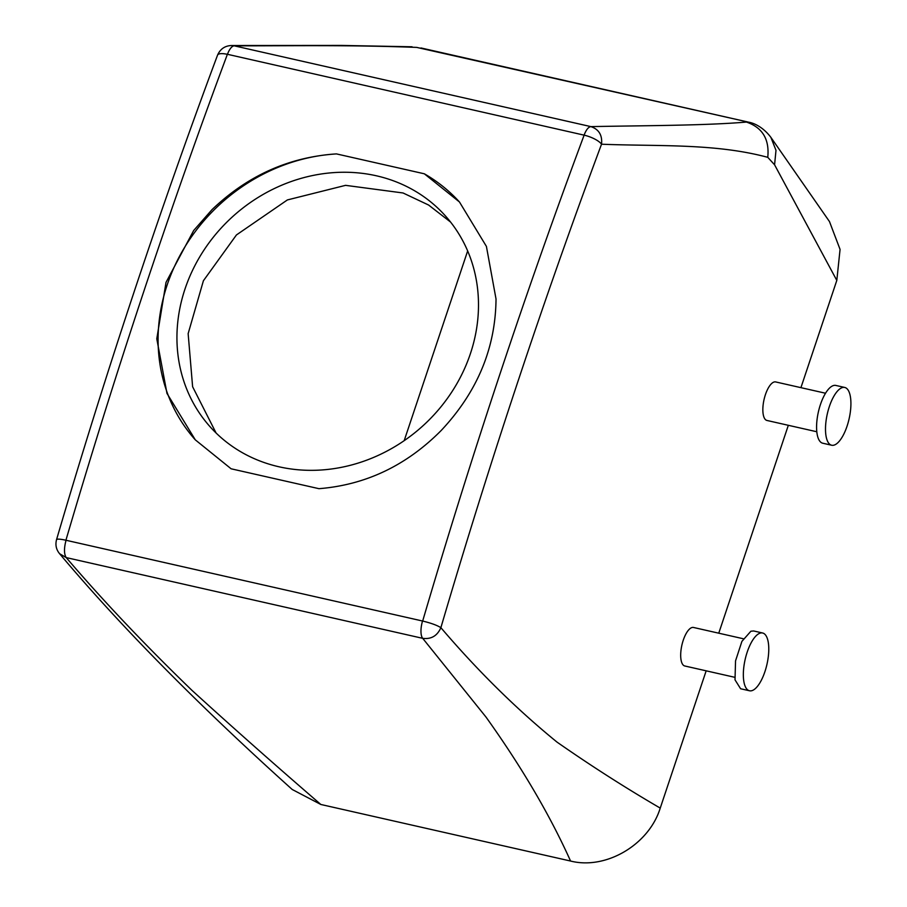 <?xml version="1.0" encoding="UTF-8"?>
<svg xmlns="http://www.w3.org/2000/svg" width="907" height="907" viewBox="0 0 907 907"><rect width="100%" height="100%" fill="white"/><g stroke="black" fill="none" stroke-linecap="round" stroke-linejoin="round"><path stroke-width="1.36" d="M195.232 439.77A177.738 159.065 138 0 1 213.088 210.9A177.738 159.065 138 0 1 336.474 153.907C289.106 157.002 247.6 175.584 211.977 209.676L193.679 230.514L166.015 282.372L156.786 338.81L166.979 393.411L195.3 439.85L231.115 468.794L318.958 488.68C365.725 484.928 406.483 465.518 441.233 430.451C477.297 391.971 495.562 348.152 496.027 299.004L486.413 246.409L459.464 201.989L424.317 173.793A177.738 159.065 138 0 1 459.407 201.932M336.474 153.907L424.317 173.793M429.612 419.419A157.988 141.39 138 0 1 210.311 427.004A157.988 141.39 138 0 1 225.82 223.167A157.988 141.39 138 0 1 445.122 215.583A157.988 141.39 138 0 1 429.612 419.419M422.492 621.159A14.807 5.589 102.8 0 0 422.707 638.335C431.222 639.424 437.276 635.864 440.881 627.678C437.163 625.308 431.086 623.098 422.673 621.046L65.916 540.243A14.807 2.268 -163.6 0 0 56.54 539.665C105.518 373.094 159.179 211.614 217.521 55.202C220.208 49.035 224.845 45.815 231.41 45.52L234.255 45.838C293.845 45.917 347.404 44.817 416.744 47.402L748.819 122.218C753.286 122.933 762.798 126.629 770.893 137.376L829.474 221.569L840.063 249.414L836.81 280.41L800.926 387.652M422.673 621.046A2962.239 1117.22 -77.2 0 1 523.237 305.16A2962.239 1117.22 -77.2 0 1 584.131 135.154L227.453 54.295A14.807 5.589 -77.2 0 1 234.255 45.838L590.899 126.617C644.537 125.54 704.183 125.642 746.438 122.071C762.458 127.502 769.567 139.259 767.764 157.33L774.578 164.802L836.81 280.41M65.916 540.243A2962.239 1117.22 -77.2 0 1 166.48 224.358A2962.239 1117.22 -77.2 0 1 227.374 54.341L227.453 54.295M216.093 433.024L192.613 386.733L188.146 333.64L203.406 280.751L236.432 234.958L287.383 199.937L345.567 185.345L403.037 192.976L428.592 205.027L450.564 222.045M227.374 54.341A14.807 4.626 -159.5 0 0 217.521 55.202M66.007 540.413C63.921 548.418 64 554.143 66.222 557.59L59.624 553.735C124.962 631.612 206.263 712.199 292.213 789.487L320.84 804.475C276.567 766.324 233.655 728.332 192.103 690.488C145.154 645.149 103.194 600.842 66.222 557.59L422.707 638.335L485.982 717.04C521.684 767.005 549.88 815.008 570.571 861.038L320.84 804.475M584.131 135.154A14.807 4.626 20.5 0 1 601.534 144.213C602.452 135.2 598.915 129.327 590.899 126.617C588.473 126.889 586.205 129.712 584.097 135.075M767.764 157.33C714.807 143.113 658.017 146.503 601.534 144.213A2947.433 1111.631 102.8 0 0 440.881 627.678C477.944 671.089 516.661 709.24 557.045 742.13C591.081 765.859 625.479 787.854 660.239 808.103C648.981 844.689 605.978 870.062 570.571 861.038M788.33 425.292L718.763 633.188M706.168 670.829L660.239 808.103M816.81 431.755L766.959 420.463A19.75 7.449 -77.2 0 1 763.15 414.023A19.75 7.449 -77.2 0 1 766.188 392.527A19.75 7.449 -77.2 0 1 775.678 381.938L825.529 393.23M734.659 677.28L684.808 665.987A19.75 7.449 -77.2 0 1 681.429 647.394A19.75 7.449 -77.2 0 1 691.678 627.633A19.75 7.449 -77.2 0 1 693.526 627.474L743.377 638.766M404.182 440.666L467.661 250.944M774.578 164.802L775.995 150.324L770.893 137.376M831.674 445.235L822.751 443.217A29.625 11.167 -77.2 0 1 817.037 433.557A29.625 11.167 -77.2 0 1 821.606 401.313A29.625 11.167 -77.2 0 1 835.835 385.441L844.757 387.459A29.625 11.167 -77.2 0 1 850.46 397.119A29.625 11.167 -77.2 0 1 845.902 429.362A29.625 11.167 -77.2 0 1 831.674 445.235A29.625 11.167 -77.2 0 1 825.96 435.587A29.625 11.167 -77.2 0 1 830.517 403.332A29.625 11.167 -77.2 0 1 844.757 387.459M762.606 632.995L753.683 630.966L750.905 631.215L741.903 641.385L735.543 660.863L735.01 679.842L740.6 688.753L749.511 690.771A29.625 11.167 102.8 0 0 752.288 690.533A29.625 11.167 102.8 0 0 767.662 660.874A29.625 11.167 102.8 0 0 762.606 632.995A29.625 11.167 102.8 0 0 759.828 633.233A29.625 11.167 102.8 0 0 744.454 662.881A29.625 11.167 102.8 0 0 749.511 690.771M56.54 539.665C55.168 544.96 56.211 549.665 59.669 553.78M412.073 46.79L341.565 45.429L231.376 45.52M748.819 122.218L420.973 47.958"/></g></svg>
